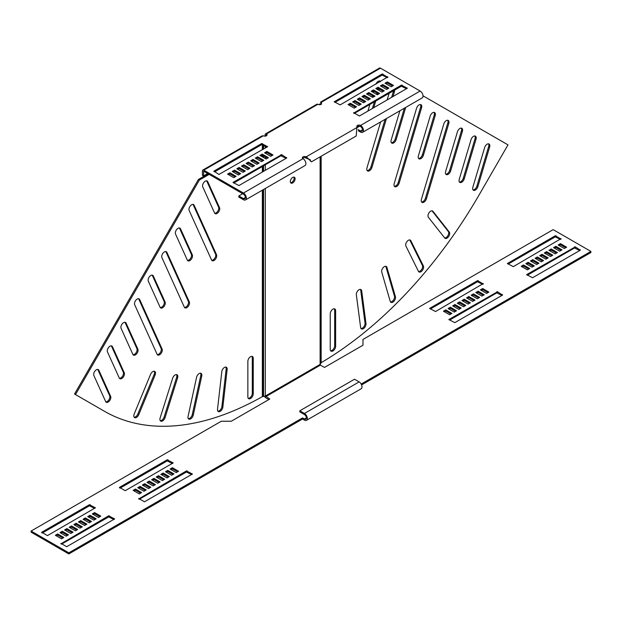 <?xml version="1.0" encoding="UTF-8"?>
<svg xmlns="http://www.w3.org/2000/svg" width="622" height="622" viewBox="0 0 622 622"><rect width="100%" height="100%" fill="white"/><g stroke="black" fill="none" stroke-linecap="round" stroke-linejoin="round"><path stroke-width="0.93" d="M221.805 371.653A3.81 2.2 -60 0 1 224.472 367.431A3.81 2.2 -60 0 1 226.377 367.244A3.81 2.2 -60 0 1 227.139 369.437L222.855 407.13A3.81 2.2 -60 0 1 221.043 410.691A3.81 2.2 -60 0 1 218.275 411.539A3.81 2.2 -60 0 1 217.513 409.346L221.805 371.653M196.575 377.297A3.81 2.2 -60 0 1 199.164 373.55A3.81 2.2 -60 0 1 201.069 373.355A3.81 2.2 -60 0 1 201.753 376.022L193.263 415.115A3.81 2.2 -60 0 1 188.769 419.049A3.81 2.2 -60 0 1 188.085 416.39L196.575 377.297M172.659 378.215A3.81 2.2 -60 0 1 175.124 374.949A3.81 2.2 -60 0 1 177.029 374.755A3.81 2.2 -60 0 1 177.589 377.904L165.055 417.626A3.81 2.2 -60 0 1 160.694 421.086A3.81 2.2 -60 0 1 160.134 417.937L172.659 378.215M150.54 374.382A3.81 2.2 -60 0 1 152.825 371.598A3.81 2.2 -60 0 1 154.73 371.412A3.81 2.2 -60 0 1 155.111 375.043L138.784 414.625A3.81 2.2 -60 0 1 134.593 417.603A3.81 2.2 -60 0 1 134.212 413.972L150.54 374.382M247.859 361.382A3.81 2.2 -60 0 1 250.557 356.717A3.81 2.2 -60 0 1 252.462 356.523A3.81 2.2 -60 0 1 253.255 358.272L253.255 393.835A3.81 2.2 -60 0 1 251.591 397.668A3.81 2.2 -60 0 1 248.652 398.694A3.81 2.2 -60 0 1 247.859 396.945L247.859 361.382M189.158 210.493A3.81 2.2 -60 0 1 191.646 204.755A3.81 2.2 -60 0 1 193.551 204.56A3.81 2.2 -60 0 1 194.134 205.237L216.534 254.74A3.81 2.2 -60 0 1 215.539 259.086A3.81 2.2 -60 0 1 212.133 260.665A3.81 2.2 -60 0 1 211.55 259.996L189.158 210.493M175.544 234.066A3.81 2.2 -60 0 1 178.032 228.328A3.81 2.2 -60 0 1 179.937 228.142A3.81 2.2 -60 0 1 180.528 228.81L192.315 254.864A3.81 2.2 -60 0 1 191.319 259.218A3.81 2.2 -60 0 1 187.914 260.797A3.81 2.2 -60 0 1 187.331 260.12L175.544 234.066M202.772 186.919A3.81 2.2 -60 0 1 205.26 181.173A3.81 2.2 -60 0 1 207.165 180.986A3.81 2.2 -60 0 1 207.748 181.663L219.535 207.709A3.81 2.2 -60 0 1 218.54 212.063A3.81 2.2 -60 0 1 215.142 213.641A3.81 2.2 -60 0 1 214.559 212.973L202.772 186.919M161.93 257.648A3.81 2.2 -60 0 1 164.426 251.902A3.81 2.2 -60 0 1 166.331 251.716A3.81 2.2 -60 0 1 166.914 252.392L189.306 301.888A3.81 2.2 -60 0 1 188.318 306.242A3.81 2.2 -60 0 1 184.913 307.82A3.81 2.2 -60 0 1 184.33 307.151L161.93 257.648M148.324 281.222A3.81 2.2 -60 0 1 150.812 275.484A3.81 2.2 -60 0 1 152.717 275.297A3.81 2.2 -60 0 1 153.3 275.966L165.087 302.02A3.81 2.2 -60 0 1 164.091 306.374A3.81 2.2 -60 0 1 160.694 307.952A3.81 2.2 -60 0 1 160.111 307.276L148.324 281.222M134.71 304.803A3.81 2.2 -60 0 1 137.198 299.058A3.81 2.2 -60 0 1 139.103 298.871A3.81 2.2 -60 0 1 139.686 299.54L162.085 349.043A3.81 2.2 -60 0 1 161.09 353.397A3.81 2.2 -60 0 1 157.685 354.975A3.81 2.2 -60 0 1 157.102 354.299L134.71 304.803M121.096 328.377A3.81 2.2 -60 0 1 123.584 322.639A3.81 2.2 -60 0 1 125.489 322.445A3.81 2.2 -60 0 1 126.079 323.121L137.866 349.175A3.81 2.2 -60 0 1 136.871 353.521A3.81 2.2 -60 0 1 133.466 355.1A3.81 2.2 -60 0 1 132.883 354.431L121.096 328.377M107.482 351.951A3.81 2.2 -60 0 1 109.977 346.213A3.81 2.2 -60 0 1 111.882 346.026A3.81 2.2 -60 0 1 112.465 346.695L124.252 372.749A3.81 2.2 -60 0 1 123.257 377.103A3.81 2.2 -60 0 1 119.852 378.681A3.81 2.2 -60 0 1 119.269 378.005L107.482 351.951M93.875 375.532A3.81 2.2 -60 0 1 96.363 369.787A3.81 2.2 -60 0 1 98.268 369.6A3.81 2.2 -60 0 1 98.851 370.277L110.638 396.323A3.81 2.2 -60 0 1 109.643 400.677A3.81 2.2 -60 0 1 106.245 402.255A3.81 2.2 -60 0 1 105.662 401.587L93.875 375.532M359.026 289.743A3.81 2.2 120 0 0 356.359 294.828L360.643 327.576A3.81 2.2 120 0 0 361.405 328.906A3.81 2.2 120 0 0 364.515 327.693A3.81 2.2 120 0 0 365.985 323.627L361.701 290.886A3.81 2.2 120 0 0 360.931 289.557A3.81 2.2 120 0 0 359.026 289.743M384.334 266.636A3.81 2.2 120 0 0 381.745 272.102L390.235 301.39A3.81 2.2 120 0 0 390.919 302.339A3.81 2.2 120 0 0 394.192 300.931A3.81 2.2 120 0 0 395.421 296.686L386.931 267.398A3.81 2.2 120 0 0 386.246 266.449A3.81 2.2 120 0 0 384.334 266.636M408.374 240.279A3.81 2.2 120 0 0 405.917 246.079L418.443 271.34A3.81 2.2 120 0 0 418.995 271.954A3.81 2.2 120 0 0 422.431 270.337A3.81 2.2 120 0 0 423.364 265.959L410.839 240.706A3.81 2.2 120 0 0 410.279 240.092A3.81 2.2 120 0 0 408.374 240.279M430.673 211.185A3.81 2.2 120 0 0 428.317 214.147A3.81 2.2 120 0 0 428.395 217.265L444.714 238.001A3.81 2.2 120 0 0 445.095 238.335A3.81 2.2 120 0 0 448.68 236.5A3.81 2.2 120 0 0 449.286 232.068L432.959 211.325A3.81 2.2 120 0 0 432.585 210.998A3.81 2.2 120 0 0 430.673 211.185M332.941 309.15A3.81 2.2 120 0 0 330.243 313.815L330.243 349.385A3.81 2.2 120 0 0 331.036 351.127A3.81 2.2 120 0 0 333.975 350.108A3.81 2.2 120 0 0 335.639 346.275L335.639 310.705A3.81 2.2 120 0 0 334.846 308.963A3.81 2.2 120 0 0 332.941 309.15M380.602 81.552A3.81 2.2 120 0 0 380.143 81.117A3.81 2.2 120 0 0 378.238 81.303A3.81 2.2 120 0 0 375.882 84.273M419.08 104.885A3.81 2.2 120 0 0 416.584 108.244L394.192 183.599A3.81 2.2 120 0 0 394.776 186.654A3.81 2.2 120 0 0 399.168 183.109L421.568 107.746A3.81 2.2 120 0 0 420.985 104.69A3.81 2.2 120 0 0 419.08 104.885M432.687 112.745A3.81 2.2 120 0 0 430.199 116.104L418.412 155.764A3.81 2.2 120 0 0 418.995 158.82A3.81 2.2 120 0 0 423.395 155.267L435.182 115.606A3.81 2.2 120 0 0 434.591 112.551A3.81 2.2 120 0 0 432.687 112.745M446.301 120.598A3.81 2.2 120 0 0 443.813 123.957L421.413 199.32A3.81 2.2 120 0 0 422.004 202.375A3.81 2.2 120 0 0 426.397 198.83L448.789 123.467A3.81 2.2 120 0 0 448.205 120.411A3.81 2.2 120 0 0 446.301 120.598M459.915 128.459A3.81 2.2 120 0 0 457.427 131.817L445.64 171.485A3.81 2.2 120 0 0 446.223 174.533A3.81 2.2 120 0 0 450.616 170.988L462.403 131.328A3.81 2.2 120 0 0 461.819 128.272A3.81 2.2 120 0 0 459.915 128.459M473.529 136.319A3.81 2.2 120 0 0 471.033 139.678L459.246 179.338A3.81 2.2 120 0 0 459.829 182.394A3.81 2.2 120 0 0 464.23 178.848L476.017 139.188A3.81 2.2 120 0 0 475.433 136.132A3.81 2.2 120 0 0 473.529 136.319M487.135 144.18A3.81 2.2 120 0 0 484.647 147.538L472.86 187.199A3.81 2.2 120 0 0 473.443 190.254A3.81 2.2 120 0 0 477.844 186.709L489.631 147.041A3.81 2.2 120 0 0 489.04 143.993A3.81 2.2 120 0 0 487.135 144.18M292.713 182.93A3.374 1.952 120 0 0 294.921 179.952A3.374 1.952 120 0 0 294.4 177.247A3.374 1.952 120 0 0 292.713 177.418A3.374 1.952 120 0 0 290.505 180.388A3.374 1.952 120 0 0 291.026 183.093A3.374 1.952 120 0 0 292.713 182.93M290.614 182.697A3.374 1.952 120 0 0 291.749 182.37A3.374 1.952 120 0 0 293.848 177.091M103.563 410.769A319.887 184.687 -60 0 1 103.516 410.738L104.48 411.297A319.887 184.687 -60 0 0 262.352 396.634L263.122 396.463A319.887 261.186 0 0 0 263.58 396.463L265.314 396.051A319.887 184.687 -60 0 0 265.376 396.012L269.808 399.013L231.306 421.242L221.292 421.242L31.1 531.048L68.832 552.834L302.533 417.906L304.453 419.018A2.721 1.571 -120 0 0 305.814 419.15A2.721 1.571 -120 0 0 306.382 417.906A2.721 1.571 -120 0 0 304.453 414.571L299.835 411.904L299.835 410.792L354.509 379.226L359.127 381.892L304.453 413.459L299.835 410.792M31.1 531.048L31.1 532.16L68.832 553.945L302.533 419.018L304.453 420.13A4.082 2.356 -120 0 0 306.498 420.332L361.164 388.766A4.082 2.356 -120 0 0 362.012 386.9A4.082 2.356 -120 0 0 359.127 381.892M306.498 420.332A4.082 2.356 -120 0 0 307.346 418.458A4.082 2.356 -120 0 0 304.453 413.459M265.765 396.68L320.431 365.114L320.05 364.445A319.887 184.687 120 0 0 320.112 364.406L320.112 156.845M319.467 104.224L320.828 104.364A2.449 1.415 0 0 0 320.828 104.224L319.467 104.224A1.088 0.63 0 0 1 319.148 104.667L319.133 104.675M265.089 135.884L265.089 134.772A1.905 1.104 60 0 1 265.485 133.901A1.905 1.104 60 0 1 266.434 133.994L266.434 135.106L264.653 136.132M268.844 399.565L265.765 397.792A1.905 1.104 60 0 1 264.591 396.338M320.431 365.114L324.474 367.447L362.976 345.218L362.976 339.441L553.168 229.635L590.9 251.42L361.164 384.054M455.568 311.319L450.375 308.318L449.022 309.095M460.187 308.652L454.993 305.651L453.648 306.428M464.813 305.985L459.611 302.984L458.266 303.761M469.431 303.318L464.23 300.317L462.885 301.095M482.711 284.316L477.517 281.758L430.354 308.986M483.294 295.318L478.093 292.317L476.747 293.094M478.668 297.985L473.474 294.983L472.129 295.761M474.05 300.651L468.856 297.65L467.503 298.428M450.95 313.986L445.749 310.984L444.403 311.77M501.962 295.427L496.768 292.869L449.605 320.105M487.912 292.651L482.711 289.65L481.366 290.427M533.342 266.418L528.14 263.417L526.795 264.195M537.96 263.751L532.766 260.75L531.413 261.528M542.578 261.084L537.385 258.083L536.04 258.861M547.204 258.418L542.003 255.417L540.658 256.194M560.484 239.416L555.291 236.858L508.127 264.086M561.06 250.417L555.866 247.416L554.513 248.194M556.441 253.084L551.247 250.083L549.895 250.86M551.823 255.751L546.621 252.75L545.276 253.527M528.723 269.085L523.522 266.084L522.177 266.861M579.735 250.526L574.534 247.968L527.37 275.204M565.686 247.75L560.484 244.749L559.139 245.527M590.9 251.42L590.9 252.524L361.592 384.917M166.432 472.253L167.777 471.476L172.978 474.477M161.813 474.92L163.158 474.143L168.352 477.144M157.187 477.587L158.54 476.81L163.734 479.811M152.569 480.254L153.914 479.476L159.115 482.478M120.038 488.146L167.201 460.918L172.395 463.476M138.706 488.254L140.059 487.477L145.253 490.478M143.332 485.588L144.677 484.81L149.871 487.811M147.95 482.921L149.296 482.143L154.497 485.144M171.05 469.587L172.395 468.809L177.597 471.81M139.289 499.264L186.452 472.028L191.646 474.586M134.088 490.921L135.44 490.144L140.634 493.145M88.658 517.154L90.003 516.377L95.205 519.378M84.04 519.821L85.385 519.043L90.587 522.045M79.422 522.488L80.767 521.71L85.96 524.711M74.796 525.155L76.148 524.377L81.342 527.378M42.265 533.046L89.428 505.818L94.63 508.376M60.94 533.155L62.286 532.378L67.487 535.379M65.559 530.488L66.904 529.711L72.105 532.712M70.177 527.821L71.522 527.044L76.724 530.045M93.277 514.487L94.63 513.71L99.823 516.711M61.516 544.164L108.679 516.929L113.873 519.487M56.314 535.83L57.667 535.044L62.861 538.046M454.223 312.096L456.532 310.767L450.375 307.206L448.065 308.543L454.223 312.096M458.842 309.429L461.151 308.1L454.993 304.539L452.684 305.876L458.842 309.429M463.46 306.763L465.769 305.433L459.611 301.872L457.302 303.209L463.46 306.763M468.086 304.096L470.395 302.766L464.23 299.205L461.921 300.543L468.086 304.096M483.294 283.982L477.517 280.646L429.615 308.434L435.548 311.544L483.294 283.539M481.941 296.095L484.25 294.758L478.093 291.205L475.783 292.542L481.941 296.095M477.323 298.762L479.632 297.433L473.474 293.872L471.165 295.209L477.323 298.762M472.704 301.429L475.014 300.099L468.856 296.538L466.547 297.876L472.704 301.429M449.605 314.763L451.914 313.434L445.749 309.88L443.439 311.21L449.605 314.763M497.538 291.757L448.866 319.545L454.799 322.655L502.537 295.092L497.538 291.757L497.538 292.869M480.402 289.868L486.559 293.428L488.876 292.091L482.711 288.538L480.402 289.868M531.997 267.196L534.306 265.866L528.14 262.305L525.831 263.642L531.997 267.196M536.615 264.529L538.924 263.199L532.766 259.638L530.457 260.976L536.615 264.529M541.233 261.862L543.542 260.532L537.385 256.972L535.076 258.309L541.233 261.862M545.852 259.195L548.161 257.866L542.003 254.305L539.694 255.642L545.852 259.195M561.06 239.081L555.291 235.746L507.389 263.534L513.321 266.644L561.06 238.638M559.714 251.195L562.024 249.857L555.866 246.304L553.557 247.642L559.714 251.195M555.096 253.862L557.405 252.524L551.247 248.971L548.931 250.308L555.096 253.862M550.478 256.528L552.787 255.199L546.621 251.638L544.312 252.975L550.478 256.528M527.37 269.862L529.687 268.533L523.522 264.972L521.213 266.309L527.37 269.862M575.303 246.856L526.64 274.644L532.572 277.754L580.31 250.192L575.303 246.856L575.303 247.968M558.175 244.967L564.333 248.528L566.642 247.191L560.484 243.637L558.175 244.967M173.935 473.917L171.625 475.255L165.468 471.701L167.777 470.364L173.935 473.917M169.316 476.584L167.007 477.921L160.849 474.368L163.158 473.031L169.316 476.584M164.698 479.259L162.389 480.588L156.231 477.035L158.54 475.698L164.698 479.259M160.079 481.926L157.77 483.255L151.605 479.702L153.914 478.365L160.079 481.926M125.232 490.704L119.463 487.368L167.201 459.806L173.134 462.916L125.232 490.704M146.217 489.926L143.907 491.256L137.75 487.702L140.059 486.365L146.217 489.926M150.835 487.259L148.526 488.589L142.368 485.036L144.677 483.698L150.835 487.259M155.453 484.592L153.144 485.922L146.986 482.369L149.296 481.031L155.453 484.592M178.561 471.251L176.251 472.588L170.086 469.027L172.395 467.697L178.561 471.251M138.706 498.93L186.452 470.916L192.385 474.034L144.483 501.814L138.706 498.486M135.44 489.032L141.598 492.593L139.289 493.922L133.124 490.369L135.44 489.032L135.44 490.144M96.169 518.818L93.86 520.155L87.694 516.602L90.003 515.265L96.169 518.818M91.543 521.493L89.234 522.822L83.076 519.269L85.385 517.932L91.543 521.493M86.924 524.159L84.615 525.489L78.458 521.936L80.767 520.598L86.924 524.159M82.306 526.826L79.997 528.156L73.839 524.603L76.148 523.265L82.306 526.826M47.466 535.604L41.69 532.269L89.428 504.706L95.36 507.816L47.466 535.604M68.443 534.827L66.134 536.156L59.976 532.603L62.286 531.266L68.443 534.827M73.069 532.16L70.752 533.489L64.595 529.936L66.904 528.599L73.069 532.16M77.688 529.493L75.379 530.823L69.213 527.269L71.522 525.932L77.688 529.493M100.787 516.151L98.478 517.488L92.313 513.928L94.63 512.598L100.787 516.151M60.94 543.83L108.679 515.817L114.611 518.935L66.709 546.715L60.94 543.387M57.667 533.94L63.825 537.494L61.516 538.823L55.358 535.27L57.667 533.94L57.667 535.044M560.484 244.749L560.484 243.637M523.522 266.084L523.522 264.972M546.621 252.75L546.621 251.638M551.247 250.083L551.247 248.971M555.866 247.416L555.866 246.304M542.003 255.417L542.003 254.305M537.385 258.083L537.385 256.972M532.766 260.75L532.766 259.638M528.14 263.417L528.14 262.305M482.711 289.65L482.711 288.538M445.749 310.984L445.749 309.88M468.856 297.65L468.856 296.538M473.474 294.983L473.474 293.872M478.093 292.317L478.093 291.205M464.23 300.317L464.23 299.205M459.611 302.984L459.611 301.872M454.993 305.651L454.993 304.539M450.375 308.318L450.375 307.206M320.828 156.425L320.828 363.403L320.112 364.406M423.007 95.804L507.995 144.872L479.026 195.051A319.887 184.687 120 0 1 321.154 362.688L320.828 363.139M320.828 104.045L321.154 104.566M320.198 104.022L319.467 104.045M473.023 189.865A3.81 2.2 120 0 0 476.88 186.149L488.667 146.489A3.81 2.2 120 0 0 488.503 143.822M459.409 182.013A3.81 2.2 120 0 0 463.266 178.289L475.053 138.628A3.81 2.2 120 0 0 474.889 135.961M445.803 174.152A3.81 2.2 120 0 0 449.652 170.436L461.438 130.768A3.81 2.2 120 0 0 461.275 128.101M421.584 201.987A3.81 2.2 120 0 0 425.432 198.27L447.824 122.907A3.81 2.2 120 0 0 447.661 120.24M418.575 158.431A3.81 2.2 120 0 0 422.431 154.715L434.218 115.054A3.81 2.2 120 0 0 434.055 112.38M394.356 186.273A3.81 2.2 120 0 0 398.212 182.549L420.604 107.194A3.81 2.2 120 0 0 420.441 104.519M373.806 91.201L373.418 92.53M372.454 95.757L372.057 97.079M369.88 104.41L367.89 111.12M379.949 81.925A3.81 2.2 120 0 0 379.607 80.946M373.721 107.746L375.719 101.044M377.632 94.598L377.935 93.58M378.891 90.353L379.288 89.032M372.36 108.531L374.358 101.829M376.574 94.357L376.971 93.028M377.927 89.801L378.324 88.472M391.355 142.718A3.81 2.2 120 0 0 395.203 138.994L404.354 108.205M399.884 110.786L391.191 140.043A3.81 2.2 120 0 0 391.774 143.099A3.81 2.2 120 0 0 396.167 139.553L405.715 107.419M367.135 170.552A3.81 2.2 120 0 0 370.984 166.836L385.104 119.315M380.633 121.904L366.964 167.886A3.81 2.2 120 0 0 367.555 170.941A3.81 2.2 120 0 0 371.948 167.388L386.464 118.53M389.131 93.292L387.141 100.002M392.972 96.635L394.34 92.033A3.81 2.2 120 0 0 394.503 90.19M391.611 97.421L393.384 91.473A3.81 2.2 120 0 0 393.539 90.75M330.616 350.746A3.81 2.2 120 0 0 333.322 349.199A3.81 2.2 120 0 0 334.675 345.715L334.675 310.153A3.81 2.2 120 0 0 334.302 308.792M444.668 237.954A3.81 2.2 120 0 0 447.964 235.536A3.81 2.2 120 0 0 448.322 231.508L432.041 210.827M418.575 271.565A3.81 2.2 120 0 0 421.739 269.38A3.81 2.2 120 0 0 422.4 265.407L409.875 240.146A3.81 2.2 120 0 0 409.735 239.921M390.499 301.95A3.81 2.2 120 0 0 393.516 299.983A3.81 2.2 120 0 0 394.457 296.126L385.967 266.838A3.81 2.2 120 0 0 385.702 266.278M360.993 328.517A3.81 2.2 120 0 0 363.854 326.768A3.81 2.2 120 0 0 365.021 323.075L360.737 290.326A3.81 2.2 120 0 0 360.395 289.385M68.832 553.945L68.832 552.834M302.533 419.018L302.533 417.906M94.63 513.71L94.63 512.598M71.522 527.044L71.522 525.932M66.904 529.711L66.904 528.599M62.286 532.378L62.286 531.266M76.148 524.377L76.148 523.265M80.767 521.71L80.767 520.598M85.385 519.043L85.385 517.932M90.003 516.377L90.003 515.265M172.395 468.809L172.395 467.697M149.296 482.143L149.296 481.031M144.677 484.81L144.677 483.698M140.059 487.477L140.059 486.365M153.914 479.476L153.914 478.365M158.54 476.81L158.54 475.698M163.158 474.143L163.158 473.031M167.777 471.476L167.777 470.364M104.48 411.297A319.887 184.687 -60 0 1 104.473 411.297L75.503 394.566L199.351 180.061L209.186 174.378M199.351 180.061L198.387 179.501L74.539 394.014L75.503 394.566M198.387 179.501L208.222 173.826M97.724 369.429A3.81 2.2 -60 0 1 97.887 369.717L109.674 395.771A3.81 2.2 -60 0 1 108.959 399.721A3.81 2.2 -60 0 1 105.826 401.874M111.338 345.855A3.81 2.2 -60 0 1 111.501 346.143L123.288 372.197A3.81 2.2 -60 0 1 122.573 376.147A3.81 2.2 -60 0 1 119.44 378.293M124.952 322.274A3.81 2.2 -60 0 1 125.115 322.561L136.902 348.615A3.81 2.2 -60 0 1 136.179 352.573A3.81 2.2 -60 0 1 133.046 354.719M138.558 298.7A3.81 2.2 -60 0 1 138.729 298.988L161.121 348.491A3.81 2.2 -60 0 1 160.398 352.441A3.81 2.2 -60 0 1 157.265 354.587M152.172 275.126A3.81 2.2 -60 0 1 152.336 275.414L164.122 301.46A3.81 2.2 -60 0 1 163.407 305.418A3.81 2.2 -60 0 1 160.274 307.563M165.786 251.545A3.81 2.2 -60 0 1 165.95 251.832L188.342 301.336A3.81 2.2 -60 0 1 187.626 305.285A3.81 2.2 -60 0 1 184.493 307.431M206.621 180.815A3.81 2.2 -60 0 1 206.784 181.103L218.571 207.157A3.81 2.2 -60 0 1 217.855 211.107A3.81 2.2 -60 0 1 214.722 213.26M179.4 227.971A3.81 2.2 -60 0 1 179.564 228.258L191.351 254.312A3.81 2.2 -60 0 1 190.627 258.262A3.81 2.2 -60 0 1 187.494 260.408M193.007 204.389A3.81 2.2 -60 0 1 193.178 204.677L215.57 254.18A3.81 2.2 -60 0 1 214.847 258.138A3.81 2.2 -60 0 1 211.713 260.284M251.918 356.352A3.81 2.2 -60 0 1 252.291 357.712L252.291 393.283A3.81 2.2 -60 0 1 250.938 396.766A3.81 2.2 -60 0 1 248.232 398.305M154.186 371.241A3.81 2.2 -60 0 1 154.147 374.491L137.827 414.073A3.81 2.2 -60 0 1 134.173 417.214M176.485 374.592A3.81 2.2 -60 0 1 176.625 377.352L164.099 417.074A3.81 2.2 -60 0 1 160.274 420.697M200.525 373.184A3.81 2.2 -60 0 1 200.789 375.463L192.299 414.555A3.81 2.2 -60 0 1 188.349 418.668M225.833 367.073A3.81 2.2 -60 0 1 226.175 368.877L221.891 406.57A3.81 2.2 -60 0 1 217.863 411.15M103.516 410.738L104.473 411.297L103.516 410.738M265.485 133.901L316.878 104.224A1.905 1.104 60 0 1 317.834 104.317A2.177 1.26 0 0 0 320.913 104.317A2.177 1.26 0 0 0 321.551 103.431A2.177 1.26 0 0 0 320.913 102.537L320.913 103.649A2.177 1.26 0 0 1 321.325 103.983M317.834 104.317L266.434 133.994A2.177 1.26 180 0 1 267.071 134.881A2.177 1.26 180 0 1 266.434 135.767A2.177 1.26 180 0 1 263.355 135.767L261.831 136.008L202.842 170.063A1.905 1.104 60 0 1 203.798 170.156L243.451 193.053A4.082 2.356 60 0 1 246.118 196.653A4.082 2.356 60 0 1 245.496 199.926A4.082 2.356 60 0 1 243.451 199.724L238.832 197.057L238.832 195.946L242.681 193.722M302.595 158.33A2.177 1.26 180 0 1 305.114 157.677L310.44 159.932L310.44 161.044L309.663 159.387M207.647 173.491L203.41 175.94L203.798 171.268L243.451 194.165A2.721 1.571 60 0 1 245.231 196.56A2.721 1.571 60 0 1 244.811 198.745A2.721 1.571 60 0 1 243.451 198.612L238.832 195.946M266.434 135.106A2.177 1.26 180 0 1 266.846 135.44M358.163 129.601L360.573 130.993A2.721 1.571 -120 0 0 361.934 131.125A2.721 1.571 -120 0 0 362.346 128.948A2.721 1.571 -120 0 0 360.573 126.546A2.177 1.26 0 0 0 357.051 126.911M272.055 155.554L266.861 152.553L265.508 153.331M267.437 158.221L262.235 155.22L260.89 155.998M262.818 160.888L257.617 157.887L256.272 158.664M258.2 163.555L252.998 160.554L251.653 161.331M253.574 166.222L248.38 163.221L247.027 163.998M248.955 168.889L243.762 165.887L242.409 166.665M244.337 171.555L239.136 168.554L237.791 169.332M239.719 174.222L234.517 171.221L233.172 172.006M235.093 176.897L229.899 173.896L228.554 174.673M286.112 158.33L280.911 155.78L233.748 183.008M266.861 147.22L261.66 144.662L214.497 171.89M349.02 105.118L350.365 104.34L355.566 107.342M353.638 102.451L354.991 101.674L360.185 104.675M358.256 99.784L359.609 99.007L364.803 102.008M362.883 97.118L364.228 96.34L369.421 99.341M367.501 94.451L368.846 93.673L374.047 96.674M372.119 91.784L373.464 91.006L378.666 94.008M376.738 89.117L378.09 88.34L383.284 91.333M381.364 86.442L382.709 85.665L387.903 88.666M385.982 83.776L387.327 82.998L392.529 85.999M354.213 113.453L401.384 86.225L406.578 88.783M334.97 102.342L382.133 75.106L387.327 77.664M281.68 154.668L233.009 182.448L238.949 185.558L286.688 157.996L281.68 154.668L281.68 155.78M234.517 170.117L232.208 171.447L238.366 175L240.675 173.67L234.517 170.117L234.517 171.221M243.762 164.776L241.445 166.113L247.61 169.666L249.92 168.337L243.762 164.776L243.762 165.887M252.998 159.442L250.689 160.779L256.847 164.332L259.156 163.003L252.998 159.442L252.998 160.554M262.235 154.108L259.926 155.446L266.092 158.999L268.401 157.669L262.235 154.108L262.235 155.22M245.496 199.926L305.052 165.538A4.082 2.356 -120 0 0 305.682 162.264A4.082 2.356 -120 0 0 303.007 158.664A2.177 1.26 180 0 1 302.37 157.778A2.177 1.26 180 0 1 305.114 156.565L306.327 156.752L306.327 157.864M358.358 130.83L360.573 132.105A4.082 2.356 -120 0 0 362.61 132.307A4.082 2.356 -120 0 0 363.24 129.034A4.082 2.356 -120 0 0 360.573 125.434A2.177 1.26 0 0 0 358.194 125.162A2.177 1.26 0 0 0 356.849 126.32A2.177 1.26 0 0 0 356.927 126.647L356.212 136L311.451 161.844L310.44 161.044M320.532 102.117L379.521 68.055A1.905 1.104 60 0 1 380.477 68.156L420.13 91.045A4.082 2.356 60 0 1 422.797 94.645A4.082 2.356 60 0 1 422.175 97.918L362.61 132.307M264.552 152.779L270.71 156.332L273.019 154.995L266.861 151.441L264.552 152.779M257.617 156.775L255.308 158.112L261.465 161.666L263.782 160.336L257.617 156.775L257.617 157.887M248.38 162.109L246.071 163.446L252.229 166.999L254.538 165.67L248.38 162.109L248.38 163.221M239.136 167.442L236.827 168.78L242.992 172.333L245.301 171.003L239.136 167.442L239.136 168.554M229.899 172.784L227.59 174.113L233.748 177.674L236.057 176.337L229.899 172.784L229.899 173.896M218.928 174.448L267.592 146.66L261.66 143.55L213.921 171.112L218.928 174.448M353.638 113.118L401.384 85.113L407.317 88.223L359.415 116.011L353.638 112.675M380.4 85.89L382.709 84.553L388.867 88.114L386.557 89.444L380.4 85.89M371.155 91.224L373.464 89.895L379.63 93.448L377.321 94.785L371.155 91.224M361.918 96.558L364.228 95.228L370.385 98.781L368.076 100.119L361.918 96.558M352.674 101.891L354.991 100.562L361.149 104.115L358.84 105.452L352.674 101.891M350.365 103.229L356.53 106.782L354.213 108.119L348.056 104.566L350.365 103.229L350.365 104.34M357.3 99.225L359.609 97.895L365.767 101.448L363.458 102.785L357.3 99.225M366.537 93.891L368.846 92.561L375.004 96.115L372.695 97.452L366.537 93.891M375.781 88.557L378.09 87.228L384.248 90.781L381.939 92.118L375.781 88.557M385.018 83.224L387.327 81.886L393.485 85.447L391.176 86.777L385.018 83.224M387.903 76.887L340.164 104.893L334.232 101.783L382.133 73.995L387.903 77.33M357.253 127.347L306.327 156.752L311.451 161.844M203.41 175.94L202.445 175.381L202.445 170.933A1.905 1.104 60 0 1 202.842 170.063M266.861 151.441L266.861 152.553M320.843 102.739L320.913 103.649M357.355 127.51L359.594 126.219M380.477 68.156L320.703 102.661M354.991 100.562L354.991 101.674M359.609 97.895L359.609 99.007M364.228 95.228L364.228 96.34M368.846 92.561L368.846 93.673M373.464 89.895L373.464 91.006M378.09 87.228L378.09 88.34M382.709 84.553L382.709 85.665M387.327 81.886L387.327 82.998M265.376 396.012L320.05 364.445M265.314 396.051L265.314 188.482M265.314 170.342L265.314 164.783M265.314 158.548L265.314 156.993M265.314 148.114L265.314 146.325M306.382 417.906L304.453 419.018M574.534 247.968L574.534 246.856M580.31 250.192L580.31 249.749M526.795 274.87L526.795 274.426M507.544 263.751L507.544 263.308M555.291 236.858L555.291 235.746M556.06 236.858L556.06 235.746M496.768 292.869L496.768 291.757M502.537 295.092L502.537 294.649M449.022 319.77L449.022 319.327M429.771 308.652L429.771 308.209M477.517 281.758L477.517 280.646M478.287 281.758L478.287 280.646M321.154 362.688L321.154 156.246M488.667 146.489L489.631 147.041M476.88 186.149L477.844 186.709M475.053 138.628L476.017 139.188M463.266 178.289L464.23 178.848M461.438 130.768L462.403 131.328M449.652 170.436L450.616 170.988M425.432 198.27L426.397 198.83M447.824 122.907L448.789 123.467M422.431 154.715L423.395 155.267M434.218 115.054L435.182 115.606M398.212 182.549L399.168 183.109M420.604 107.194L421.568 107.746M395.203 138.994L396.167 139.553M370.984 166.836L371.948 167.388M393.384 91.473L394.34 92.033M334.675 310.153L335.639 310.705M334.675 345.715L335.639 346.275M432.103 210.835L432.959 211.325M448.322 231.508L449.286 232.068M409.875 240.146L410.839 240.706M422.4 265.407L423.364 265.959M385.967 266.838L386.931 267.398M394.457 296.126L395.421 296.686M360.737 290.326L361.701 290.886M365.021 323.075L365.985 323.627M114.456 519.152L114.456 518.709M109.449 516.929L109.449 515.817M108.679 516.929L108.679 515.817M95.205 508.042L95.205 507.599M90.198 505.818L90.198 504.706M89.428 505.818L89.428 504.706M41.69 532.712L41.69 532.269M192.229 474.252L192.229 473.808M187.222 472.028L187.222 470.916M186.452 472.028L186.452 470.916M172.978 463.141L172.978 462.698M167.971 460.918L167.971 459.806M167.201 460.918L167.201 459.806M119.463 487.811L119.463 487.368M263.58 396.463L263.58 189.485M263.58 171.338L263.58 165.786M263.58 157.553L263.58 155.998M263.58 149.109L263.58 145.323M263.122 396.463L263.122 189.749M263.122 171.602L263.122 166.051M263.122 157.288L263.122 155.725M263.122 149.381L263.122 145.058M262.352 396.634L262.352 190.192M262.352 172.053L262.352 166.494M262.352 161.16L262.352 160.616M262.352 156.837L262.352 155.282M262.352 149.824L262.352 144.623M97.887 369.717L98.851 370.277M109.674 395.771L110.638 396.323M111.501 346.143L112.465 346.695M123.288 372.197L124.252 372.749M125.115 322.561L126.079 323.121M136.902 348.615L137.866 349.175M161.121 348.491L162.085 349.043M138.729 298.988L139.686 299.54M164.122 301.46L165.087 302.02M152.336 275.414L153.3 275.966M188.342 301.336L189.306 301.888M165.95 251.832L166.914 252.392M218.571 207.157L219.535 207.709M206.784 181.103L207.748 181.663M191.351 254.312L192.315 254.864M179.564 228.258L180.528 228.81M215.57 254.18L216.534 254.74M193.178 204.677L194.134 205.237M252.291 357.712L253.255 358.272M252.291 393.283L253.255 393.835M154.147 374.491L155.111 375.043M137.827 414.073L138.784 414.625M176.625 377.352L177.589 377.904M164.099 417.074L165.055 417.626M200.789 375.463L201.753 376.022M192.299 414.555L193.263 415.115M226.175 368.877L227.139 369.437M221.891 406.57L222.855 407.13M360.573 126.546L360.573 125.434L420.13 91.045M263.355 135.767L203.798 170.156M303.007 158.664L243.451 193.053M305.114 156.565L305.114 157.677M245.379 197.501L243.451 198.612M203.798 171.268L203.41 171.493M280.911 154.668L280.911 155.78M233.172 182.23L233.172 182.674M286.688 157.553L286.688 157.996M267.437 146.442L267.437 146.885M262.43 143.55L262.43 144.662M261.66 143.55L261.66 144.662M213.921 171.112L213.921 171.555M360.573 130.993L362.494 129.881M401.384 85.113L401.384 86.225M402.154 85.113L402.154 86.225M407.153 88.005L407.153 88.448M334.387 101.565L334.387 102.008M382.133 73.995L382.133 75.106M382.903 73.995L382.903 75.106M321.325 103.019L320.758 102.513L320.913 103.26"/></g></svg>
